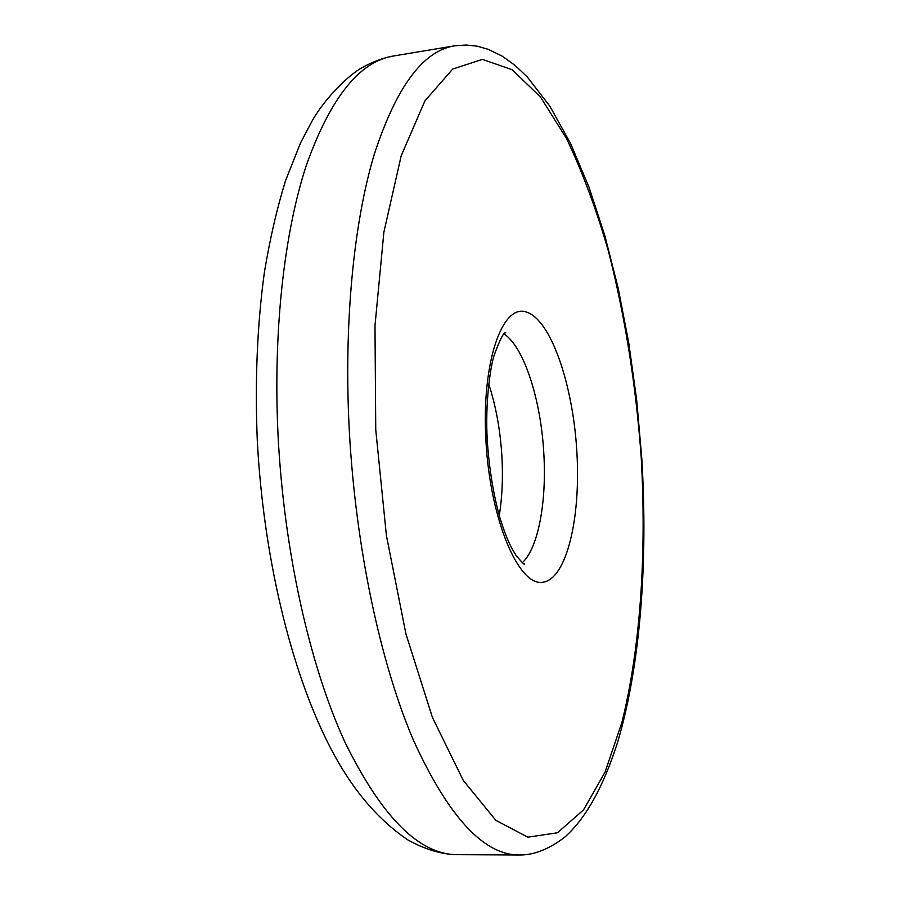 <?xml version="1.0" encoding="UTF-8"?>
<svg xmlns="http://www.w3.org/2000/svg" width="900" height="900" viewBox="0 0 900 900"><rect width="100%" height="100%" fill="white"/><g stroke="black" fill="none" stroke-linecap="round" stroke-linejoin="round"><path stroke-width="1.35" d="M488.745 384.109C495.889 405.844 500.276 429.851 501.885 456.12C503.089 477.461 502.211 497.284 499.252 515.599M504.079 333.945C524.036 347.096 540.855 399.634 543.78 452.835C546.84 501.322 538.358 547.92 522.349 562.702M485.966 441.45C481.275 362.689 502.189 303.041 526.567 312.098C550.924 319.939 572.895 384.322 576.821 451.114C581.029 517.905 566.561 579.488 542.599 582.3C518.749 586.361 490.331 520.189 485.966 441.45M454.624 45.833L466.076 45L477.326 46.215L488.149 49.297L502.031 56.047L515.07 65.385L527.288 76.961L549.799 106.121L570.577 143.483L588.949 187.054L604.834 235.62L618.154 288.034L628.808 343.249L636.705 400.252L641.768 458.089C648.045 561.668 640.609 664.909 617.569 742.444C603.169 787.376 585.428 819.067 564.334 837.495C548.606 849.375 533.587 855.214 519.278 855C483.75 855.146 448.459 816.863 413.392 740.137C380.374 662.884 355.579 546.986 349.29 430.425C343.71 324.326 353.554 223.808 373.984 155.261C396.056 87.221 422.944 50.749 454.624 45.833L393.626 55.98C359.572 61.312 330.491 97.684 306.405 165.105C284.062 232.965 272.88 332.111 278.123 436.59C284.051 551.374 309.769 665.381 344.61 741.454C381.634 817.043 419.243 854.775 457.447 854.674C441.968 854.516 425.464 849.6 407.925 839.947C376.245 818.539 349.673 786.352 328.196 743.411C290.34 668.351 263.216 555.086 257.276 440.134C254.869 380.689 257.231 324.799 264.364 272.486C269.876 239.096 276.941 208.463 285.57 180.585L300.442 143.089L312.154 120.915C326.025 96.424 350.415 73.8 362.059 67.703C372.105 61.954 382.635 58.039 393.626 55.98M375.75 429.728L386.404 535.511L405.956 634.016L432.428 717.446L463.264 780.413L495.844 820.327L527.839 837.18L557.46 832.781L583.459 809.977L605.092 772.054L621.967 722.227C640.519 647.494 646.627 553.545 641.25 457.954C636.041 385.335 625.072 316.305 608.355 250.898C596.284 209.171 582.322 171.686 566.471 138.431L540.551 97.144L512.19 69.739L482.423 59.377L452.711 69.03L424.901 100.913L401.209 155.756L383.895 232.088L374.985 325.699L375.75 429.728M523.316 563.377L524.216 563.771C525.161 565.65 522.506 562.961 516.229 555.694C510.964 547.087 507.51 541.564 500.062 518.4C493.571 495.293 489.341 469.766 487.373 441.799C484.729 402.784 490.86 363.611 494.539 354.24C499.939 339.491 503.674 332.269 505.744 332.595L504.911 333.113M519.278 855L457.447 854.674"/></g></svg>
